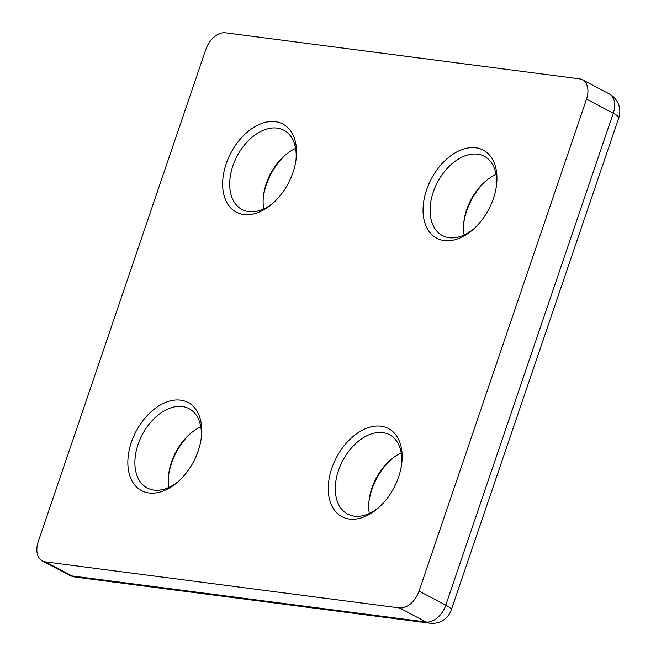 <?xml version="1.0" encoding="UTF-8"?>
<svg xmlns="http://www.w3.org/2000/svg" width="656" height="656" viewBox="0 0 656 656"><rect width="100%" height="100%" fill="white"/><g stroke="black" fill="none" stroke-linecap="round" stroke-linejoin="round"><path stroke-width="0.98" d="M444.202 240.572A49.823 32.488 117.8 0 1 426.597 189.822A49.823 32.488 117.8 0 1 475.797 147.756A49.823 32.488 117.8 0 1 496.567 184.697A49.823 32.488 117.8 0 1 472.894 229.674A49.823 32.488 117.8 0 1 444.202 240.572M496.387 186.091A44.838 29.241 -62.2 0 0 484.235 156.243A44.838 29.241 -62.2 0 0 477.56 154.152A44.838 29.241 -62.2 0 0 435.182 187.099A44.838 29.241 -62.2 0 0 442.456 235.602A44.838 29.241 -62.2 0 0 449.122 237.693A44.838 29.241 -62.2 0 0 473.935 228.731M349.41 519.035A49.823 32.488 117.8 0 1 331.805 468.277A49.823 32.488 117.8 0 1 381.005 426.211A49.823 32.488 117.8 0 1 401.775 463.152A49.823 32.488 117.8 0 1 378.094 508.129A49.823 32.488 117.8 0 1 349.41 519.035M401.595 464.546A44.838 29.241 -62.2 0 0 389.434 434.707A44.838 29.241 -62.2 0 0 382.768 432.616A44.838 29.241 -62.2 0 0 340.382 465.555A44.838 29.241 -62.2 0 0 347.655 514.066A44.838 29.241 -62.2 0 0 354.33 516.157A44.838 29.241 -62.2 0 0 379.143 507.195M149.002 492.968A49.823 32.488 117.8 0 1 131.397 442.218A49.823 32.488 117.8 0 1 180.597 400.152A49.823 32.488 117.8 0 1 201.367 437.093A49.823 32.488 117.8 0 1 177.694 482.062A49.823 32.488 117.8 0 1 149.002 492.968M201.187 438.487A44.838 29.241 -62.2 0 0 189.035 408.639A44.838 29.241 -62.2 0 0 182.36 406.548A44.838 29.241 -62.2 0 0 139.974 439.495A44.838 29.241 -62.2 0 0 147.256 487.998A44.838 29.241 -62.2 0 0 153.922 490.089A44.838 29.241 -62.2 0 0 178.735 481.127M243.794 214.512A49.823 32.488 117.8 0 1 226.197 163.754A49.823 32.488 117.8 0 1 275.397 121.688A49.823 32.488 117.8 0 1 296.159 158.629A49.823 32.488 117.8 0 1 272.486 203.606A49.823 32.488 117.8 0 1 243.794 214.512M295.987 160.023A44.838 29.241 -62.2 0 0 283.827 130.183A44.838 29.241 -62.2 0 0 277.16 128.092A44.838 29.241 -62.2 0 0 234.774 161.032A44.838 29.241 -62.2 0 0 242.048 209.535A44.838 29.241 -62.2 0 0 248.722 211.626A44.838 29.241 -62.2 0 0 273.536 202.671M285.77 154.644A49.823 32.488 -62.2 0 0 263.318 197.292M263.704 208.952A44.838 29.241 117.8 0 1 263.45 195.98A44.838 29.241 117.8 0 1 284.761 155.497A44.838 29.241 117.8 0 1 295.602 148.363M190.97 433.108A49.823 32.488 -62.2 0 0 168.518 475.748M168.904 487.408A44.838 29.241 117.8 0 1 168.658 474.436A44.838 29.241 117.8 0 1 189.969 433.96A44.838 29.241 117.8 0 1 200.802 426.826M391.378 459.167A49.823 32.488 -62.2 0 0 368.926 501.815M369.312 513.476A44.838 29.241 117.8 0 1 369.066 500.503A44.838 29.241 117.8 0 1 390.369 460.028A44.838 29.241 117.8 0 1 401.21 452.894M486.17 180.712A49.823 32.488 -62.2 0 0 463.718 223.352M464.112 235.012A44.838 29.241 117.8 0 1 463.858 222.04A44.838 29.241 117.8 0 1 485.169 181.564A44.838 29.241 117.8 0 1 496.002 174.43M225.434 32.8L579.478 78.851A19.926 12.997 117.8 0 1 582.446 79.778A19.926 12.997 117.8 0 1 586.521 99.146L419.053 591.097A19.926 12.997 117.8 0 1 399.373 607.923L45.321 561.872A19.926 12.997 117.8 0 1 42.353 560.946A19.926 12.997 117.8 0 1 38.278 541.577L205.754 49.626A19.926 12.997 117.8 0 1 225.434 32.8M42.353 560.946L69.093 575.025A19.926 12.997 -62.2 0 0 72.062 575.952L45.321 561.872M419.053 591.097L445.793 605.176A19.926 3.551 18.8 0 1 451.295 609.859A19.926 19.926 0 0 1 429.86 623.2A19.926 14.686 -82.6 0 1 426.113 622.003A19.926 12.997 -62.2 0 0 445.793 605.176L613.262 113.226A19.926 3.551 18.8 0 1 618.764 117.916L451.295 609.859M429.86 623.2L75.809 577.149A19.926 14.686 -82.6 0 1 72.062 575.952L426.113 622.003L399.373 607.923M586.521 99.146L613.262 113.226A19.926 12.997 -62.2 0 0 609.186 93.857A19.926 19.926 0 0 1 618.764 117.916M69.093 575.025A19.926 19.926 0 0 0 75.809 577.149M582.446 79.778L609.186 93.857"/></g></svg>
